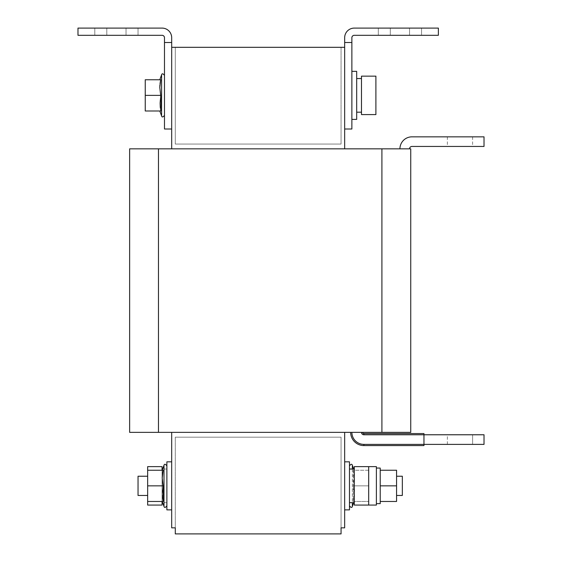 <?xml version="1.0" encoding="UTF-8"?>
<svg xmlns="http://www.w3.org/2000/svg" width="562" height="562" viewBox="0 0 562 562"><rect width="100%" height="100%" fill="white"/><g stroke="black" fill="none" stroke-linecap="round" stroke-linejoin="round"><path stroke-width="0.42" stroke-dasharray="2.81 2.11" d="M421.556 35.308L378.303 35.308L390.316 35.308L378.303 35.308L390.316 35.308L378.303 35.308L390.316 35.308L378.303 35.308L390.316 35.308L390.316 28.1L378.303 28.1L421.556 28.1L421.556 35.308L390.316 35.308L390.316 28.1L378.303 28.1L421.556 28.1L378.303 28.1L421.556 28.1L421.556 35.308L390.316 35.308L390.316 28.1L390.316 35.308L390.316 28.1L390.316 35.308L421.556 35.308L421.556 28.1L390.316 28.1L390.316 35.308L421.556 35.308L421.556 28.1L390.316 28.1L390.316 35.308L421.556 35.308M94.795 35.308L138.041 35.308L126.029 35.308L138.041 35.308L126.029 35.308L138.041 35.308L126.029 35.308L138.041 35.308L126.029 35.308L126.029 28.1L138.041 28.1L94.795 28.1L94.795 35.308L126.029 35.308L126.029 28.1L138.041 28.1L94.795 28.1L138.041 28.1L94.795 28.1L94.795 35.308L126.029 35.308L126.029 28.1L126.029 35.308L126.029 28.1L126.029 35.308L94.795 35.308L94.795 28.1L126.029 28.1L126.029 35.308L94.795 35.308L94.795 28.1L126.029 28.1L126.029 35.308L94.795 35.308M472.607 444.38L447.38 444.38L472.607 444.38L447.38 444.38L472.607 444.38L447.38 444.38L472.607 444.38L472.607 434.77L447.38 434.77L472.607 434.77L447.38 434.77L472.607 434.77L447.38 434.77L472.607 434.77L472.607 444.38L472.607 434.77M447.38 444.38L447.38 434.77M459.997 146.45L447.38 146.45L459.997 146.45M459.997 136.84L447.38 136.84L459.997 136.84M376.385 491.279L376.385 468.069L376.385 491.279M380.228 501.466L380.228 485.399L380.228 486.299L380.228 485.849L396.568 485.849L396.568 501.466L380.228 501.466L380.228 486.299L380.228 503.629M375.901 112.281L375.901 76.151L375.901 114.592L375.901 76.151L375.901 114.592L361.485 114.592L361.485 76.151L361.485 114.592L361.485 76.151L361.485 114.592L361.485 76.151L375.901 76.151L375.901 112.281M356.68 82.052L356.68 112.189L356.68 82.052M361.485 108.698L361.485 78.554L361.485 108.698M351.875 93.931L351.875 119.397L351.875 93.931M356.68 93.931L356.68 119.397L356.68 93.931M356.68 119.397L351.875 119.397L356.68 119.397L356.68 71.346L351.875 71.346L356.68 71.346M166.879 485.94L166.879 461.823L166.879 485.94M171.684 485.751L171.684 509.874L171.684 485.751M147.651 501.466L163.085 501.466L147.651 501.466L163.085 501.466L162.207 501.466L163.085 501.466L162.207 501.466L163.085 501.466L162.439 497.553L163.085 501.466L163.085 485.849L162.207 478.037L163.085 470.232L147.651 470.232L147.651 501.466L147.651 470.232L147.651 485.849L163.085 485.849L147.651 485.849L147.651 501.466L147.651 485.849L163.085 485.849L162.207 493.654L163.085 485.849L162.207 478.03L163.085 485.849M162.432 497.489L162.207 493.654L162.432 497.489M166.879 495.853L166.879 465.828L166.879 495.853M349.473 461.823L344.668 461.823L349.473 461.823L349.473 509.874L349.473 461.823L349.473 509.874L349.473 461.823L349.473 509.874L344.668 509.874L344.668 461.823L344.668 509.874L344.668 461.823L344.668 509.874L344.668 461.823L344.668 509.874L349.473 509.874M349.473 485.849L349.473 469.031L349.473 485.849M354.278 485.849L354.278 469.031L354.278 485.849M368.693 485.975L368.693 466.629L368.693 505.069L368.693 466.629L368.693 505.069L354.278 505.069L354.278 466.629L354.278 505.069L354.278 466.629L368.693 466.629L368.693 485.975M376.385 505.069L376.385 466.629M353.266 501.466L354.144 493.654L353.266 485.849L354.144 478.037L353.266 470.232L368.693 470.232L368.693 485.849L368.693 470.232L353.266 470.232L353.266 485.849L368.693 485.849L368.693 501.466L368.693 485.849L353.266 485.849L353.266 501.466L368.693 501.466L353.266 501.466M349.473 495.853L349.473 465.828L349.473 495.853M166.879 469.368L166.879 502.667L166.879 469.368M162.067 502.323L162.067 469.031L162.067 502.323M166.879 509.874L171.684 509.874L166.879 509.874L166.879 461.823L171.684 461.823L166.879 461.823M147.651 505.069L147.651 466.629M162.067 505.069L162.067 466.629M160.03 107.012L159.805 103.183L160.03 107.012L159.805 103.183L160.683 95.371L160.683 110.988L159.805 110.988L160.683 110.988L160.037 107.075L160.683 110.988L160.683 95.371L159.805 87.567L160.683 95.371L159.805 87.567L160.683 79.755L145.249 79.755L145.249 110.988L145.249 95.371L160.683 95.371L145.249 95.371L145.249 110.988L145.249 95.371L160.683 95.371L145.249 95.371L145.249 110.988L160.683 110.988L159.805 110.988L160.683 110.988L159.805 110.988L160.683 110.988L160.037 107.075M164.476 105.382L164.476 75.357L164.476 105.382M396.568 494.209L396.568 476.239L396.568 494.209M402.336 495.459L402.336 476.239M147.651 486.011L147.651 476.239L147.651 486.011M147.651 476.239L138.041 476.239L138.041 495.459L138.041 476.239L138.041 495.459L147.651 495.459M381.907 432.368L129.632 432.368L129.632 148.853L129.632 432.368L129.632 148.853L129.632 432.368L410.745 432.368L129.632 432.368L410.745 432.368L410.745 148.853L158.463 148.853L410.745 148.853L410.745 432.368L129.632 432.368L129.632 148.853L410.745 148.853L410.745 432.368L410.745 148.853L410.745 432.368L381.907 432.368L381.907 148.853M350.674 432.368L362.687 432.368L350.674 432.368A13.214 13.214 0 0 0 363.888 445.582A13.214 13.214 0 0 1 350.674 432.368A13.214 13.214 0 0 0 363.888 445.582A13.214 13.214 0 0 1 350.674 432.368A13.214 13.214 0 0 0 363.888 445.582L363.888 444.38A12.013 12.013 0 0 1 351.875 432.368L362.687 432.368L351.875 432.368A12.013 12.013 0 0 0 363.888 444.38L363.888 445.582L363.888 444.38A12.013 12.013 0 0 1 351.875 432.368A12.013 12.013 0 0 0 363.888 444.38L363.888 445.582L363.888 444.38A12.013 12.013 0 0 1 351.875 432.368M171.684 432.368L344.668 432.368L171.684 432.368L344.668 432.368L171.684 432.368L171.684 527.844L171.684 432.368L171.684 527.844L171.684 432.368L171.684 527.844L175.288 527.844L175.288 437.173L175.288 533.9L341.064 533.9L341.064 527.844L344.668 527.844L344.668 432.368L341.064 432.368L344.668 432.368L344.668 527.844L344.668 432.368M409.543 148.853A2.403 2.403 0 0 1 411.946 146.45A2.403 2.403 0 0 0 409.543 148.853A2.403 2.403 0 0 1 411.946 146.45A2.403 2.403 0 0 0 409.543 148.853L399.933 148.853A12.013 12.013 0 0 1 411.946 136.84L484.023 136.84L484.023 146.45L411.946 146.45L484.023 146.45L411.946 146.45L484.023 146.45L484.023 136.84L411.946 136.84L484.023 136.84L484.023 146.45L411.946 146.45A2.403 2.403 0 0 0 409.543 148.853L399.933 148.853A12.013 12.013 0 0 1 411.946 136.84A12.013 12.013 0 0 0 399.933 148.853A12.013 12.013 0 0 1 411.946 136.84L484.023 136.84L484.023 146.45L484.023 136.84L411.946 136.84A12.013 12.013 0 0 0 399.933 148.853L409.543 148.853L399.933 148.853M171.684 148.853L341.064 148.853L171.684 148.853L171.684 129.007L171.684 148.853L344.668 148.853L171.684 148.853L171.684 47.32L175.288 47.32L175.288 144.048L175.288 47.32L175.288 144.048L175.288 47.32L171.684 47.32L171.684 148.853L344.668 148.853L344.668 129.007L344.668 148.853L171.684 148.853L171.684 47.32L175.288 47.32L171.684 47.32L171.684 129.007L171.684 37.71A9.61 9.61 0 0 0 162.067 28.1L77.978 28.1L77.978 35.308L162.067 35.308A2.403 2.403 0 0 1 164.476 37.71L164.476 42.515L171.684 42.515M344.668 47.32L344.668 148.853L344.668 47.32L344.668 129.007L344.668 47.32L341.064 47.32L341.064 144.048L341.064 47.32L344.668 47.32L341.064 47.32L341.064 144.048L175.288 144.048L341.064 144.048L175.288 144.048L341.064 144.048L341.064 47.32L344.668 47.32L171.684 47.32M362.687 432.368L361.485 432.368L362.687 432.368A1.201 1.201 0 0 0 363.888 433.569A1.201 1.201 0 0 1 362.687 432.368A1.201 1.201 0 0 0 363.888 433.569A1.201 1.201 0 0 1 362.687 432.368A1.201 1.201 0 0 0 363.888 433.569A1.201 1.201 0 0 1 362.687 432.368A1.201 1.201 0 0 0 363.888 433.569L363.888 434.77A2.403 2.403 0 0 1 361.485 432.368A2.403 2.403 0 0 0 363.888 434.77L363.888 433.569A1.201 1.201 0 0 1 362.687 432.368M175.288 432.368L341.064 432.368L175.288 432.368M341.064 148.853L344.668 148.853L341.064 148.853M344.668 148.853L344.668 42.515L351.875 42.515L351.875 129.007L344.668 129.007M351.875 42.515L351.875 37.71A2.403 2.403 0 0 1 354.278 35.308L438.374 35.308L438.374 28.1L354.278 28.1A9.61 9.61 0 0 0 344.668 37.71L344.668 42.515M160.037 83.661L159.903 85.045M160.683 79.755L145.249 79.755L160.683 79.755L145.249 79.755L160.683 79.755L159.805 87.567L160.683 95.371L145.249 95.371M160.683 110.988L145.249 110.988L160.683 110.988M159.805 103.183L160.683 95.371L159.805 103.183M159.805 87.56L160.683 95.371M341.064 437.173L175.288 437.173L341.064 437.173L175.288 437.173L341.064 437.173L341.064 527.844L344.668 527.844L341.064 527.844L341.064 437.173M162.067 470.232L162.067 501.466M171.684 527.844L175.288 527.844L171.684 527.844M341.064 437.798L341.064 527.844L344.668 527.844L341.064 527.844L341.064 437.798M162.439 474.131L162.306 475.515L162.439 474.131M147.651 470.232L163.085 470.232L147.651 470.232L147.651 485.849M353.266 470.232L354.144 470.232L353.266 470.232M171.684 129.007L164.476 129.007L164.476 42.515M363.888 445.582L423.959 445.582L363.888 445.582L423.959 445.582L363.888 445.582L423.959 445.582L423.959 434.77L484.023 434.77L484.023 444.38L423.959 444.38L484.023 444.38L423.959 444.38L423.959 433.569L363.888 433.569L423.959 433.569L423.959 434.77L484.023 434.77L484.023 444.38L423.959 444.38L423.959 434.77L423.959 445.582L423.959 433.569L363.888 433.569L423.959 433.569L423.959 444.38L484.023 444.38L484.023 434.77L423.959 434.77L484.023 434.77L484.023 444.38L484.023 434.77L423.959 434.77L423.959 444.38L423.959 433.569L363.888 433.569L363.888 434.77A2.403 2.403 0 0 1 361.485 432.368A2.403 2.403 0 0 0 363.888 434.77A2.403 2.403 0 0 1 361.485 432.368M363.888 434.77L423.959 434.77L363.888 434.77L423.959 434.77L363.888 434.77L423.959 434.77L423.959 444.38L363.888 444.38M380.228 468.069L380.228 485.849M380.228 470.232L380.228 470.682L380.228 470.232L396.568 470.232L396.568 485.849M409.543 35.308L409.543 28.1L409.543 35.308M106.808 35.308L106.808 28.1L106.808 35.308M162.207 470.232L163.992 465.322L163.992 506.376L163.992 465.322L163.992 506.376L162.207 501.466M352.36 469.031L352.36 502.667M352.36 506.376L352.36 465.322M161.589 74.851L159.805 79.755L161.589 74.851L161.589 115.898L161.589 74.851L161.589 115.898L161.589 74.851L161.589 115.898L159.805 110.988L161.589 115.898M158.463 432.368L158.463 148.853M447.38 136.84L447.38 146.45M356.68 78.554L361.485 78.554L356.68 78.554M375.901 114.592L361.485 114.592M349.473 502.667L354.278 502.667M354.144 501.466L353.709 502.667M166.879 502.667L162.643 502.667M166.879 469.031L162.643 469.031M354.144 470.232L353.709 469.031M349.473 469.031L354.278 469.031M356.68 112.189L361.485 112.189L356.68 112.189M375.901 76.151L361.485 76.151M472.607 136.84L472.607 146.45M138.041 28.1L138.041 35.308L138.041 28.1M378.303 28.1L378.303 35.308L378.303 28.1"/><path stroke-width="0.84" d="M380.228 470.232L396.568 470.232L396.568 485.849L380.228 485.849L380.228 468.069L376.385 468.069M376.385 503.629L380.228 503.629L380.228 501.466L396.568 501.466L396.568 485.849M380.228 501.466L380.228 485.849M351.875 71.346L356.68 71.346L356.68 119.397L351.875 119.397M375.901 114.592L375.901 76.151L361.485 76.151L361.485 114.592L375.901 114.592M368.693 466.629L376.385 466.629L376.385 505.069L368.693 505.069L368.693 466.629L354.278 466.629L354.278 505.069L368.693 505.069M344.668 509.874L349.473 509.874L349.473 461.823L344.668 461.823M171.684 461.823L166.879 461.823L166.879 509.874L171.684 509.874M162.067 501.466L162.067 505.069L147.651 505.069L147.651 501.466L163.085 501.466L163.085 485.849L162.207 478.037L163.085 470.232L162.439 474.131L163.085 470.232L147.651 470.232L147.651 466.629L162.067 466.629L162.067 470.232M160.683 95.371L159.805 87.567L160.683 79.755L160.037 83.661L160.683 79.755L145.249 79.755L145.249 95.371L160.683 95.371L160.683 110.988L145.249 110.988L145.249 95.371M396.568 476.239L402.336 476.239L402.336 495.459L396.568 495.459M147.651 495.459L138.041 495.459L138.041 476.239L147.651 476.239M410.745 432.368L129.632 432.368L129.632 148.853L410.745 148.853L410.745 432.368M164.476 42.515L171.684 42.515L171.684 37.71A9.61 9.61 0 0 0 162.067 28.1L77.978 28.1L77.978 35.308L162.067 35.308A2.403 2.403 0 0 1 164.476 37.71L164.476 129.007L171.684 129.007L171.684 148.853M344.668 129.007L344.668 42.515L351.875 42.515L351.875 129.007L344.668 129.007L344.668 148.853M171.684 47.32L344.668 47.32M351.875 42.515L351.875 37.71A2.403 2.403 0 0 1 354.278 35.308L438.374 35.308L438.374 28.1L354.278 28.1A9.61 9.61 0 0 0 344.668 37.71L344.668 42.515M159.903 85.045L159.805 87.56M160.683 79.755L160.037 83.661M171.684 432.368L171.684 527.844L175.288 527.844L175.288 533.9L341.064 533.9L341.064 527.844L344.668 527.844L344.668 432.368M163.085 485.849L147.651 485.849L147.651 470.232M147.651 501.466L147.651 485.849M162.306 475.515L162.207 478.03L162.306 475.515M171.684 42.515L171.684 129.007M362.687 432.368A1.201 1.201 0 0 0 363.888 433.569L423.959 433.569L423.959 434.77L484.023 434.77L484.023 444.38L423.959 444.38L423.959 445.582L363.888 445.582A13.214 13.214 0 0 1 350.674 432.368M363.888 433.569L363.888 434.77L423.959 434.77L423.959 444.38L363.888 444.38L363.888 445.582M409.543 148.853A2.403 2.403 0 0 1 411.946 146.45L484.023 146.45L484.023 136.84L411.946 136.84A12.013 12.013 0 0 0 399.933 148.853M352.36 502.667L352.36 506.376C351.96 507.908 350.997 507.739 349.473 505.863M162.207 501.466L163.992 506.376L163.992 465.322C164.392 463.783 165.354 463.959 166.879 465.828C165.354 463.959 164.392 463.783 163.992 465.322L162.207 470.232M159.805 110.988L161.589 115.898L161.589 74.851C161.989 73.313 162.952 73.481 164.476 75.357C162.952 73.481 161.989 73.313 161.589 74.851C161.989 73.313 162.952 73.481 164.476 75.357M381.907 432.368L381.907 148.853M158.463 432.368L158.463 148.853M353.709 469.031L352.36 465.322L352.36 469.031M363.888 444.38A12.013 12.013 0 0 1 351.875 432.368M363.888 434.77A2.403 2.403 0 0 1 361.485 432.368M356.68 78.554L361.485 78.554M163.992 506.376C164.448 507.915 165.411 507.739 166.879 505.863C165.354 507.739 164.392 507.908 163.992 506.376M353.709 502.667L352.36 506.376M162.643 502.667L162.067 502.667M349.473 502.667L354.278 502.667M161.589 115.898C161.989 117.437 162.952 117.268 164.476 115.393C162.952 117.268 161.989 117.437 161.589 115.898C161.989 117.437 162.952 117.268 164.476 115.393M159.805 79.755L161.589 74.851M349.473 469.031L354.278 469.031M162.643 469.031L162.067 469.031M352.36 465.322C351.96 463.783 350.997 463.959 349.473 465.828M356.68 112.189L361.485 112.189"/></g></svg>
